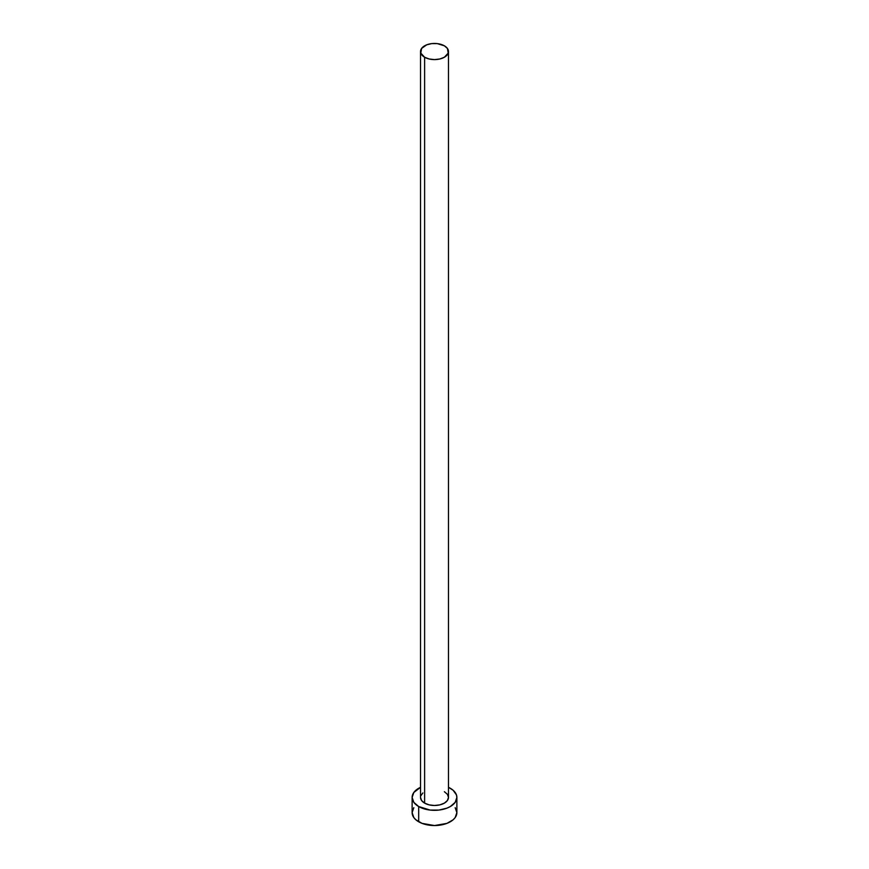 <?xml version="1.0" encoding="UTF-8"?>
<svg xmlns="http://www.w3.org/2000/svg" width="869" height="869" viewBox="0 0 869 869"><rect width="100%" height="100%" fill="white"/><g stroke="black" fill="none" stroke-linecap="round" stroke-linejoin="round"><path stroke-width="1.3" d="M424.615 803.119A13.98 8.071 0 0 0 439.855 804.868A13.98 8.071 0 0 0 448.48 797.416L447.416 800.501L444.385 803.119L439.855 804.868L434.5 805.487L429.145 804.868L424.615 803.119L421.584 800.501L420.52 797.416A13.98 8.071 0 0 0 424.615 803.119L424.615 57.235L424.615 803.119M444.385 45.818A13.98 8.071 180 0 1 448.48 51.521A13.98 8.071 180 0 1 439.855 58.983A13.98 8.071 180 0 1 424.615 57.235A13.98 8.071 180 0 1 420.52 51.521A13.98 8.071 180 0 1 429.145 44.069A13.98 8.071 180 0 1 444.385 45.818L437.226 43.602L431.774 43.602L426.733 44.808L421.584 48.436L420.792 53.096L424.615 57.235L429.145 58.983L434.5 59.592L439.855 58.983L444.385 57.235L448.208 53.096L447.416 48.436L444.385 45.818M413.829 807.692L412.123 812.634A22.377 12.916 0 0 0 418.684 821.77L418.684 806.541L430.133 810.082L438.867 810.082L446.927 808.148L450.316 806.541L455.171 802.359L456.877 797.416L456.442 794.896L453.097 790.236L448.48 787.325A22.377 12.916 180 0 1 450.316 788.281A22.377 12.916 180 0 1 456.877 797.416A22.377 12.916 180 0 1 443.06 809.343A22.377 12.916 180 0 1 418.684 806.541L418.684 821.77A22.377 12.916 0 0 0 443.06 824.562A22.377 12.916 0 0 0 456.877 812.634L455.171 807.692M418.684 806.541A22.377 12.916 180 0 1 412.123 797.416A22.377 12.916 180 0 1 420.52 787.325L413.829 792.474L412.123 797.416L413.829 802.359L418.684 806.541M420.792 795.841L422.877 792.93M444.385 791.702L447.416 794.32L448.48 797.416L448.48 51.521M412.123 797.416L412.123 812.634L413.829 817.577L415.903 819.815L422.073 823.377L434.5 825.55L446.927 823.377L453.097 819.815L455.171 817.577L456.877 812.634L456.877 797.416M420.52 797.416L420.52 51.521"/></g></svg>
